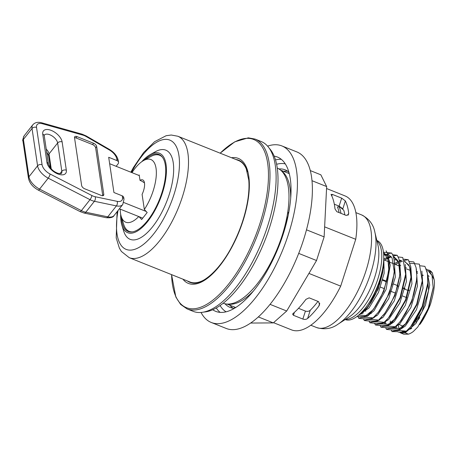 <?xml version="1.0" encoding="UTF-8"?>
<svg xmlns="http://www.w3.org/2000/svg" width="457" height="457" viewBox="0 0 457 457"><rect width="100%" height="100%" fill="white"/><g stroke="black" fill="none" stroke-linecap="round" stroke-linejoin="round"><path stroke-width="0.69" d="M334.318 204.199L339.117 206.124L342.27 208.403M344.858 214.904A65.568 27.192 111.8 0 0 343.738 210.197L340.351 207.289L339.237 206.844L337.477 206.93A64.688 26.826 111.8 0 1 339.071 212.591M317.975 301.38A64.688 26.826 111.8 0 1 310.257 310.246C309.001 311.366 307.39 311.645 305.419 311.086L298.501 308.315M305.419 311.086L302.854 319.06L293.44 315.296L294.365 312.399M319.734 303.219L318.763 306.241L319.569 304.722L318.569 301.62L309.149 297.85L305.927 299.352A72.126 29.911 -68.2 0 1 292.96 313.639L292.611 314.125L293.44 315.296M331.765 195.916L332.262 194.379L331.154 194.688A72.126 29.911 -68.2 0 1 334.981 208.866L336.815 211.682L346.235 215.453L348.577 214.373L348.68 213.071L347.966 215.293M331.074 194.328L331.154 194.688M332.262 194.379L341.676 198.144L339.117 206.124M342.807 208.866L345.355 200.92L341.676 198.144M345.355 200.92A72.126 29.911 111.8 0 1 348.68 213.071M203.765 312.057A89.829 37.251 -68.2 0 0 264.546 241.393A89.829 37.251 -68.2 0 0 269.299 148.302M141.721 161.744A42.781 17.743 111.8 0 1 150.199 154.609L155.443 151.678A48.025 19.919 111.8 0 1 169.193 194.602A48.025 19.919 111.8 0 1 144.526 235.081A48.025 19.919 111.8 0 1 123.676 231.059L121.899 225.318A42.781 17.743 111.8 0 1 120.682 214.304M150.199 154.609A42.781 17.743 111.8 0 1 162.446 192.843A42.781 17.743 111.8 0 1 140.47 228.9A42.781 17.743 111.8 0 1 121.899 225.318M144.149 160.241A41.473 17.2 111.8 0 1 158.962 154.466A41.473 17.2 111.8 0 1 161.864 192.848A41.473 17.2 111.8 0 1 128.143 231.471A41.473 17.2 111.8 0 1 121.408 217.069M247.328 171.729A65.402 27.123 -68.2 0 0 238.543 160.538L177.824 136.237A65.402 27.123 111.8 0 1 182.406 196.767A65.402 27.123 111.8 0 1 129.222 257.679L121.391 251.459L119.386 248.174L116.198 237.886L117.106 211.682M129.222 257.679L189.941 281.98A65.402 27.123 -68.2 0 0 204.022 279.935M211.254 322.471L226.209 328.452A95.073 39.428 -68.2 0 0 283.534 284.682A95.073 39.428 -68.2 0 0 296.861 151.924L281.906 145.937A95.073 39.428 111.8 0 1 268.573 278.701A95.073 39.428 111.8 0 1 211.254 322.471A95.073 39.428 111.8 0 1 201.034 312.457M267.602 146.131A95.073 39.428 111.8 0 1 281.906 145.937M250.619 323.048L273.297 322.899L286.705 311.011L316.535 260.524L324.127 236.875L326.658 186.57L320.843 174.808L310.309 170.592M258.342 316.918L273.297 322.899M274.189 156.163A83.105 34.464 111.8 0 1 277.462 157.048A83.105 34.464 111.8 0 1 278.576 247.008A83.105 34.464 111.8 0 1 215.704 311.36A83.105 34.464 111.8 0 1 212.722 309.737M278.959 168.953A74.091 30.728 111.8 0 1 285.191 169.85A74.091 30.728 111.8 0 1 288.87 172.089M234.338 308.338A74.091 30.728 111.8 0 1 230.128 307.424A74.091 30.728 111.8 0 1 225.004 303.774M270.047 304.345L286.705 311.011M298.712 253.395L316.535 260.524M306.493 229.82L324.127 236.875M312.017 180.709L326.658 186.57M235.943 159.499A65.751 27.266 111.8 0 1 240.622 161.224C242.856 162.635 244.701 165.023 246.157 168.387L248.779 180.149C249.254 185.925 248.939 192.426 247.843 199.663C245.38 215.047 240.273 230.294 232.504 245.392C220.057 269.944 202.023 285.585 191.917 282.917A65.751 27.266 111.8 0 1 187.341 280.941M182.931 279.176A67.305 27.911 -68.2 0 0 243.067 220.708A67.305 27.911 -68.2 0 0 233.681 157.562A67.305 27.911 -68.2 0 0 231.533 157.734M223.193 303.231A72.777 30.179 -68.2 0 0 226.638 304.025A72.777 30.179 -68.2 0 0 274.451 255.212L273.2 259.239M226.638 304.025L228.911 304.236A72.126 29.911 -68.2 0 0 253.612 290.789M324.63 226.861L355.723 239.302L340.694 286.128L308.921 273.412M273.549 322.682L291.515 329.868A72.126 29.911 -68.2 0 0 340.694 286.128M355.723 239.302A72.126 29.911 -68.2 0 0 345.115 195.95L326.561 188.524M318.763 306.241A72.126 29.911 111.8 0 1 307.612 318.483L310.257 310.246M171.546 274.617L175.854 297.027L180.652 304.453L187.079 308.909L193.208 311.36A91.469 37.931 -68.2 0 0 267.585 226.175A91.469 37.931 -68.2 0 0 261.181 141.527L255.052 139.071L248.294 137.837L234.749 141.836L220.148 153.175M290.709 198.092A72.126 29.911 -68.2 0 0 282.112 171.318L280.312 169.895A72.777 30.179 -68.2 0 0 277.279 168.096M288.87 211.917L287.699 213.362L287.179 215.567A72.777 30.179 -68.2 0 0 280.312 169.895M274.451 255.212A72.777 30.179 -68.2 0 0 282.192 235.378A72.777 30.179 -68.2 0 0 287.179 215.567M302.854 319.06C304.779 319.649 306.367 319.454 307.612 318.483M132.673 231.836A40.981 16.995 111.8 0 1 123.641 224.29L121.196 216.395A33.767 14.001 111.8 0 1 120.225 209.14M131.976 172.643A33.767 14.001 111.8 0 1 143.532 160.584L150.747 156.557A40.981 16.995 111.8 0 1 162.492 157.328M143.532 160.584A33.767 14.001 111.8 0 1 156.048 168.325A33.767 14.001 111.8 0 1 144.338 209.489L147.171 212.516L141.653 219.52L138.819 216.492M138.757 216.555A33.767 14.001 111.8 0 1 121.196 216.395M109.651 163.709L138.859 175.402L139.208 174.962L140.008 180.349A11.802 4.896 111.8 0 1 142.675 179.904A11.802 4.896 111.8 0 1 142.093 194.374L144.338 209.489M144.498 182.983A10.574 5.575 38.2 0 0 140.008 180.349M138.859 175.402L139.299 175.574M95.142 196.721A9.837 5.187 -141.8 0 1 91.846 195.51L50.047 173.997A9.837 5.187 -141.8 0 1 42.078 164.743L36.526 127.417A9.837 5.187 -141.8 0 1 42.581 123.778L82.871 135.118A9.837 5.187 -141.8 0 1 86.202 136.557L109.514 150.073A9.837 5.187 -141.8 0 1 116.752 158.922L117.003 160.607L108.692 157.282L113.93 192.517L122.236 195.842L122.487 197.533A3.279 2.434 -8.5 0 1 124.007 199.241L122.756 204.508A13.116 6.912 38.2 0 1 116.398 205.907L107.778 216.852L85.785 212.231A13.116 6.912 -141.8 0 1 81.392 210.62L39.588 189.101A13.116 6.912 -141.8 0 1 28.962 176.768L23.416 139.436A13.116 6.912 -141.8 0 1 24.192 135.758L32.813 124.812A13.116 6.912 38.2 0 0 32.036 128.497L37.583 165.822A13.116 6.912 38.2 0 0 48.208 178.161L90.012 199.675A13.116 6.912 38.2 0 0 94.405 201.291L116.398 205.907A3.279 1.908 101.9 0 0 117.135 201.343L95.142 196.721A3.279 1.908 101.9 0 1 94.405 201.291L85.785 212.231A3.279 1.908 -78.1 0 1 84.122 213.059L106.115 217.681A3.279 1.908 -78.1 0 0 107.778 216.852A13.116 6.912 -141.8 0 0 114.136 215.453L122.756 204.508M103.79 194.391L102.756 195.705A3.279 1.731 38.2 0 0 102.756 195.705L95.644 147.857A3.279 1.731 38.2 0 0 92.548 144.572L75.931 137.923A3.279 1.731 38.2 0 0 74.52 137.666A3.279 1.731 -141.8 0 1 74.714 136.757A3.279 1.731 -141.8 0 1 76.97 136.609L93.588 143.258A3.279 1.731 -141.8 0 1 96.678 146.543L103.79 194.391A3.279 1.731 -141.8 0 1 103.596 195.31A3.279 1.731 -141.8 0 1 101.34 195.459L84.722 188.804A3.279 1.731 -141.8 0 1 81.632 185.525L74.52 137.677M124.007 199.241L123.756 197.55A3.279 2.434 171.5 0 0 122.236 195.842M117.003 160.607A3.279 2.434 -8.5 0 1 118.523 162.315A3.279 2.434 -8.5 0 1 118.049 163.903L116.152 166.314M146.194 211.471L123.801 202.514M119.374 208.798L142.533 218.069M340.973 213.35A65.568 27.192 -68.2 0 0 339.237 206.844M345.161 319.557A42.621 17.674 -68.2 0 0 348.091 320.089A42.621 17.674 -68.2 0 0 378.63 283.249A42.621 17.674 -68.2 0 0 376.831 240.422M412.425 299.918L411.991 299.746M406.89 297.701L402.731 296.039M395.374 293.091L390.272 291.052M384.297 288.658L380.572 287.167M382.846 279.724L386.639 281.244M393.928 284.157L398.081 285.819M403.257 287.893L405.005 288.59M408.798 290.109L409.164 290.258M409.803 329.211A29.179 12.099 -68.2 0 0 411.74 328.36M429.1 276.371A29.179 12.099 -68.2 0 0 428.209 275.605M423.045 275.045A29.179 12.099 -68.2 0 0 422.411 275.263M408.707 290.075A29.179 12.099 -68.2 0 0 408.415 290.612M408.261 290.549A27.209 11.282 111.8 0 1 408.558 290.012M419.749 317.586A27.209 11.282 111.8 0 1 416.059 322.202M417.184 271.384L416.698 271.721M394.694 327.389L395.116 328.452M398.435 332.062L397.441 331.668L392.015 331.616L391.198 329.863M393.808 328.4A34.424 14.276 111.8 0 1 393.294 327.401M392.095 323.425A34.424 14.276 111.8 0 1 391.935 322.402M391.872 321.951A34.424 14.276 111.8 0 1 391.838 321.642M429.169 270.213L432.328 272.92A34.424 14.276 -68.2 0 0 429.169 270.213A34.424 14.276 -68.2 0 0 429.043 270.161M432.328 272.92L434.15 279.615C435.03 283.843 433.984 291.395 431.014 302.271C429.866 307.384 422.628 321.465 419.726 324.544L428.792 307.264L433.145 288.041L428.792 307.264L419.726 324.544M426.844 270.778L429.711 285.002L425.473 305.11L415.99 323.396L405.153 332.839L408.449 334.158A34.424 14.276 -68.2 0 0 413.254 331.576L417.749 327.052L428.118 308.818L433.173 287.63L432.036 275.548L426.952 269.322L426.272 269.053M408.449 334.158L403.754 334.193L399.309 332.199M398.276 325.15A34.424 14.276 -68.2 0 0 399.15 328.794M401.229 332.456A34.424 14.276 -68.2 0 0 401.652 332.885M403.422 334.056A34.424 14.276 -68.2 0 0 403.588 334.124A34.424 14.276 -68.2 0 0 403.754 334.193M390.078 324.716L390.038 324.224M360.939 313.039C364.355 310.691 367.754 307.104 371.13 302.288L375.574 294.199L379.51 284.608L382.6 272.898L383.492 262.655M369.216 302.54A34.972 14.504 -68.2 0 0 382.503 269.344M371.13 302.288L364.92 310.583L361.978 313.456L359.773 314.159M360.556 313.291L361.973 313.456M411.968 325.127L421.84 308.418A34.424 14.276 111.8 0 1 416.79 317.775M424.907 266.362L427.421 273.355L427.798 283.037L422.211 306.447L410.7 326.652L406.29 331.188L405.205 331.611L402.137 331.633L403.16 332.039L404.188 331.622M386.131 250.842L387.627 253.875L388.616 257.651L389.096 262.067L389.021 267.511L386.982 279.924L383.6 290.503L381.207 296.096L375.368 306.51L371.512 311.623L367.514 315.667L363.795 316.587L356.974 316.484M358.728 315.084L367.514 315.673M387.565 253.715L391.666 253.058L383.474 252.213M391.666 253.064L392.894 255.406L393.991 259.033L394.585 263.489L394.625 268.533L393.083 279.753L391.529 285.756L387.182 297.37L383.469 304.619L378.327 312.285L373.055 317.889C370.918 319.072 366.16 319.214 358.779 318.318C360.887 317.135 365.646 316.992 373.055 317.889M358.779 318.318L357.957 316.558M393.1 255.931L397.207 255.274L392.592 254.715M397.207 255.274L398.664 258.222L399.658 261.901L400.201 269.704L399.435 277.702L397.419 286.75L394.488 295.428L390.535 304.054L384.708 313.399L378.596 320.106C376.477 321.288 371.718 321.431 364.32 320.534C366.428 319.352 371.187 319.209 378.59 320.106M364.32 320.528L363.498 318.775M384.131 322.322C382.023 323.505 377.265 323.647 369.862 322.751C371.964 321.568 376.722 321.425 384.131 322.322L388.57 317.752L400.064 297.547L405.639 274.166L402.748 257.491L398.127 256.937M369.856 322.751L369.039 320.991M404.177 260.364L408.284 259.707L403.668 259.153M408.29 259.713L410.803 266.705L411.18 276.399L405.588 299.798L394.083 320.003L389.672 324.539C387.553 325.721 382.795 325.864 375.397 324.967C377.522 323.784 382.281 323.642 389.672 324.539M375.397 324.967L374.574 323.213M374.032 321.465L373.94 321.088M395.214 326.755C393.083 327.937 388.324 328.08 380.938 327.183C383.075 326.001 387.833 325.858 395.214 326.755L399.652 322.179L405.827 313.136L411.568 300.883L413.774 294.314L416.207 283.346L416.824 276.222L416.093 267.631L413.825 261.93L409.209 261.37M380.938 327.183L380.11 325.43M378.984 320.294L378.939 319.803M400.749 328.971C398.664 330.154 393.905 330.297 386.479 329.4C388.587 328.217 393.346 328.075 400.749 328.971L405.199 324.39L416.681 304.196L422.257 280.827L419.366 264.14L410.18 263.255M386.473 329.4L385.657 327.646M384.685 323.796L384.474 322.019M424.907 266.357L420.286 265.803M392.015 331.616C394.157 330.434 398.915 330.291 406.29 331.188M400.726 332.976L405.153 332.839M428.626 270.001L428.186 269.973M421.84 308.418L416.23 319.169L411.214 326.024M403.16 332.039L398.738 332.182M394.471 259.753L397.401 260.079M399.292 260.244L401.132 260.353M434.15 279.615L429.563 271.15L434.15 279.615M396.173 325.892L397.047 328.589L396.173 325.892M397.71 329.811L398.041 330.285L397.71 329.811M400.446 332.21L405.21 332.05L410.843 328.286L421.954 311.982L428.552 290.481L427.409 273.275L428.552 290.481L421.954 311.982L410.843 328.286L405.21 332.05L400.446 332.21M390.221 320.997L390.501 323.025M390.638 323.676L390.815 324.293M392.169 327.595L392.746 328.383L392.169 327.595M394.911 329.988L399.675 329.834L405.308 326.07L416.418 309.772L423.011 288.27L421.868 271.064L423.011 288.27L416.418 309.772L405.308 326.07L399.675 329.834L394.911 329.988M385.097 321.46L385.976 324.156L385.097 321.46M386.633 325.378L386.965 325.852L386.633 325.378M389.358 327.778L394.123 327.618L399.755 323.864L410.866 307.578L417.469 286.082L416.338 268.865L417.469 286.082L410.866 307.578L399.755 323.864L394.123 327.618L389.358 327.778M379.556 319.237L379.716 319.871L379.556 319.237M381.092 323.162L381.669 323.944L381.092 323.162M383.834 325.555L388.599 325.395L394.231 321.637L405.342 305.327L411.934 283.826L410.792 266.625L411.934 283.826L405.342 305.327L394.231 321.637L388.599 325.395L383.834 325.555M374.02 317.027L374.174 317.655L374.02 317.027M375.557 320.945L375.877 321.414L375.557 320.945M378.293 323.339L383.057 323.185L388.69 319.42L399.801 303.122L406.393 281.621L405.25 264.414L406.393 281.621L399.801 303.122L388.69 319.42L383.057 323.185L378.293 323.339M368.479 314.81L368.633 315.439L368.479 314.81M370.016 318.729L370.347 319.203L370.016 318.729M372.741 321.122L377.511 320.968L383.137 317.209L394.254 300.917L400.852 279.416L399.715 262.204L400.852 279.416L394.254 300.917L383.137 317.209L377.511 320.968L372.741 321.122M394.448 257L393.403 256.794L394.448 257M384.394 260.05L391.283 256.834L384.394 260.05L388.856 257.559L391.403 256.988M362.944 312.588L363.098 313.222L362.944 312.588M364.475 316.512L364.8 316.981L364.475 316.512M367.217 318.906L371.981 318.746L377.613 314.982L388.724 298.678L395.311 277.182L394.174 259.976L395.311 277.182L388.724 298.678L377.613 314.982L371.981 318.746L367.217 318.906M388.89 254.772L383.72 255.126L388.89 254.772M361.67 316.69L367.331 316.153L374.026 310.771L386.108 289.395L390.244 265.226L388.159 256.765L383.52 252.607L388.159 256.765L390.244 265.226L386.108 289.395L374.026 310.771L367.331 316.153L361.67 316.69M359.065 314.793L368.936 308.047L378.476 292.417L384.148 273.332L383.771 257.422L384.148 273.332L378.476 292.417L368.936 308.047L359.065 314.793M417.338 272.024L416.75 272.429L417.338 272.024M395.294 327.103L395.893 328.503L395.294 327.103M412.425 324.573L422.656 306.607L427.609 285.779L422.656 306.607L412.46 324.533M399.361 328.817L406.084 323.288L399.361 328.817M406.867 322.385L417.121 304.373L422.142 282.22L417.121 304.373L406.924 322.316M406.262 267.591L405.673 267.991L406.262 267.591M384.103 322.334L384.817 324.07L384.103 322.334M385.719 325.475L386.125 325.938L385.719 325.475M400.549 321.065L411.574 302.18L416.595 280.078M400.726 265.374L399.629 266.145L400.726 265.374M378.567 320.117L378.676 320.454L378.567 320.117M380.178 323.259L380.824 323.956L380.178 323.259M388.279 324.379L394.997 318.866L388.279 324.379M394.083 320.003L395.842 317.883L406.027 299.986L410.997 279.101M411.06 277.833L409.592 266.505L404.388 260.947L409.592 266.505L411.06 277.833L409.992 267.768L408.712 264.877L404.588 261.581M401.52 260.656L398.264 261.484L401.52 260.656M398.201 261.513L394.591 263.563L398.201 261.513M373.026 317.901L373.141 318.232L373.026 317.901M374.637 321.043L375.043 321.505L374.637 321.043M388.57 317.758L390.329 315.638L400.503 297.73L405.462 276.736M389.644 260.941L389.056 261.347L389.644 260.941M369.102 318.826L369.513 319.289L369.102 318.826M384.771 313.439L394.957 295.53L399.909 274.737L398.675 262.512L393.311 256.52L398.675 262.512L399.909 274.731L394.957 295.53L384.771 313.439M390.735 256.2L384.108 258.725L390.735 256.2M361.95 313.468L362.058 313.799L361.95 313.468M378.367 312.234L389.41 293.331L394.374 272.503L392.095 258.028L388.507 254.583L383.669 254.195L388.507 254.583L392.095 258.028L394.374 272.503L389.41 293.331L379.224 311.234M372.826 310.012L366.04 315.501M373.7 309.001L383.886 291.075L388.833 270.258L387.896 258.999L383.526 252.658L387.896 258.999L388.833 270.258L383.886 291.075L373.712 308.989M367.291 307.795L378.345 288.87L383.337 267.311L378.345 288.87L368.182 306.756L366.428 308.869M131.445 172.432A58.844 24.404 111.8 0 1 165.765 139.362A58.844 24.404 111.8 0 1 175.539 189.312A58.844 24.404 111.8 0 1 135.438 249.094A58.844 24.404 111.8 0 1 118.043 210.488M276.622 164.28A79.826 33.104 111.8 0 1 285.294 163.886M226.095 311.811A79.826 33.104 111.8 0 1 220.085 305.544M216.252 307.961A83.105 34.464 -68.2 0 0 220.12 312.365M281.352 159.362A83.105 34.464 -68.2 0 0 275.514 159.887M287.35 172.832A72.777 30.179 111.8 0 1 289.138 173.072M235.212 307.818A72.777 30.179 111.8 0 1 233.756 306.756M229.871 305.202A74.091 30.728 -68.2 0 0 233.03 308.207M287.83 171.284A74.091 30.728 -68.2 0 0 283.471 171.278M220.194 153.192A90.577 37.56 111.8 0 1 247.386 138.328A90.577 37.56 111.8 0 1 260.01 223.307A90.577 37.56 111.8 0 1 206.598 304.413A90.577 37.56 111.8 0 1 171.592 274.634M187.079 308.909A91.469 37.931 -68.2 0 0 261.455 223.724A91.469 37.931 -68.2 0 0 255.052 139.071M276.462 252.087L278.524 245.672M285.128 225.095L288.099 215.847M50.047 173.997A3.279 0.965 117.2 0 1 48.208 178.161L39.588 189.101A3.279 0.965 -62.8 0 1 38.199 190.043C32.813 187.056 29.574 183.16 28.488 178.356L22.941 141.03A3.279 2.434 -8.5 0 1 23.416 139.436L32.036 128.497A3.279 2.434 171.5 0 1 36.526 127.417M28.488 178.356A3.279 2.434 -8.5 0 1 28.962 176.768L37.583 165.822A3.279 2.434 171.5 0 1 42.078 164.743M84.122 213.059L80.004 211.557A3.279 0.965 -62.8 0 0 81.392 210.62L90.012 199.675A3.279 0.965 117.2 0 0 91.846 195.51M93.588 143.258L92.548 144.572M96.678 146.543L95.644 147.857M76.97 136.609L75.931 137.923M116.752 158.922A3.279 2.434 -8.5 0 1 118.272 160.624L118.523 162.315M109.514 150.073A3.279 0.731 -59.9 0 0 109.434 149.422C114.364 152.438 117.312 156.168 118.272 160.624M86.202 136.557A3.279 0.731 -59.9 0 0 86.122 135.906L109.434 149.422M82.871 135.118A3.279 1.719 -74.3 0 0 82.037 134.147L86.122 135.906M42.581 123.778A3.279 1.719 -74.3 0 0 41.747 122.807L82.037 134.147M122.487 197.533A9.837 5.187 -141.8 0 1 117.135 201.343M62.129 141.921A11.476 6.05 38.2 0 0 51.304 130.428A11.476 6.05 38.2 0 0 42.741 134.158L46.94 162.435A11.476 6.05 38.2 0 0 57.765 173.928A11.476 6.05 38.2 0 0 66.328 170.193L62.129 141.921A3.279 2.434 -8.5 0 0 57.633 143.001L49.013 153.94A8.197 4.319 38.2 0 0 46.226 149.085M42.741 134.158A3.279 2.434 -8.5 0 1 44.26 135.866L44.278 135.146A8.197 4.319 -141.8 0 1 51.681 135.666A8.197 4.319 -141.8 0 1 57.633 143.001L61.838 171.272A3.279 2.434 -8.5 0 1 66.328 170.193M44.26 135.866L48.459 164.143A3.279 2.434 171.5 0 0 46.94 162.435M59.884 173.746L61.838 171.272A8.197 4.319 -141.8 0 1 61.352 173.569L58.125 173.38C53.343 171.638 50.121 168.559 48.459 164.143M51.235 168.884L49.013 153.94A3.279 2.434 171.5 0 0 48.539 155.534L46.625 151.775M310.806 325.23L316.587 327.543A60.65 25.152 -68.2 0 0 320.797 328.315A60.65 25.152 -68.2 0 0 338.351 318.997A60.65 25.152 -68.2 0 0 369.062 259.479A60.65 25.152 -68.2 0 0 361.653 214.933L355.877 212.619M316.587 327.543C324.607 329.891 331.776 328.76 338.083 324.144A57.393 23.804 -68.2 0 0 344.567 318.906A57.393 23.804 -68.2 0 0 374.871 232.23C373.489 224.536 369.085 218.766 361.653 214.933M338.083 324.144L349.257 316.901A44.786 18.571 -68.2 0 0 354.318 312.817A44.786 18.571 -68.2 0 0 377.962 245.18L374.871 232.23M345.578 319.289A42.621 17.674 -68.2 0 0 346.126 319.3A42.621 17.674 -68.2 0 0 358.459 312.754A42.621 17.674 -68.2 0 0 379.384 273.657A42.621 17.674 -68.2 0 0 376.945 240.908M382.698 280.318L386.479 281.832M392.015 284.048L392.392 284.197M397.556 286.265L397.933 286.413M403.474 288.635L408.638 290.698M399.652 322.179L401.406 320.071L411.574 302.18L416.527 281.375M395.842 317.883L406.027 299.986L410.992 279.158M390.329 315.638L400.503 297.73L405.45 276.908L405.639 274.166M130.862 172.203L133.478 167.428L143.612 152.564L154.615 141.676L166.102 135.729L171.261 135.021L177.824 136.237M235.681 307.527L227.026 304.059M289.275 173.603L280.621 170.141M41.747 122.807C37.88 121.762 34.898 122.43 32.813 124.812M50.379 167.896L48.539 155.534M114.136 215.453C113.319 217.343 110.645 218.086 106.115 217.681M38.199 190.043L80.004 211.557M22.941 141.03C22.399 140.767 22.816 139.014 24.192 135.758M364.726 310.794L365.789 311.223M370.273 313.011L371.33 313.433M375.808 315.227L376.871 315.656M381.349 317.449L382.406 317.872M386.89 319.666L387.947 320.089M392.426 321.882L393.488 322.305M397.967 324.099L403.177 326.184M383.703 259.77L394.06 263.918M394.625 264.146L399.589 266.128M406.519 268.905L410.66 270.561M416.784 273.012L417.601 273.337M422.325 275.228L423.136 275.554M397.436 331.668L398.584 332.125M400.566 332.919L403.588 334.124M427.798 283.037L427.609 285.779M410.7 326.652L411.734 325.407M422.257 280.827L422.068 283.569M405.199 324.396L406.953 322.282M416.715 278.656L416.527 281.392M411.18 276.399L410.992 279.141M400.098 271.995L399.909 274.737L399.595 266.168L397.527 260.273L394.848 257.657L393.511 257.148M383.04 315.524L384.794 313.416M394.557 269.767L394.374 272.503M377.471 313.342L379.224 311.228M389.021 267.511L388.833 270.253M371.935 311.12L373.7 309.006M383.394 266.585L383.292 268.076M397.127 328.594L396.35 326.509M406.09 323.288L399.275 328.806M393.014 328.383L392.306 327.578M387.142 325.818L386.771 325.361M386.051 324.162L385.108 321.442M395.488 264.489L398.641 262.547M399.692 262.09L402.303 261.438"/></g></svg>
